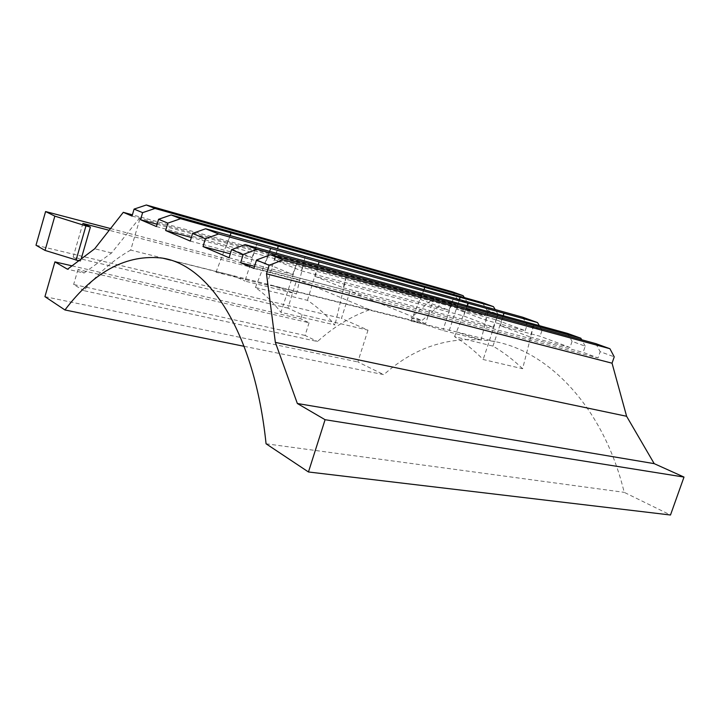<?xml version="1.0" encoding="UTF-8"?>
<svg xmlns="http://www.w3.org/2000/svg" width="720" height="720" viewBox="0 0 720 720"><rect width="100%" height="100%" fill="white"/><g stroke="black" fill="none" stroke-linecap="round" stroke-linejoin="round"><path stroke-width="0.54" stroke-dasharray="3.6 2.7" d="M425.565 323.676L411.102 317.763L434.025 297.675L140.418 217.026L130.707 250.074L425.565 323.676L434.025 297.675L444.906 300.663L455.607 304.668L457.389 299.223L467.757 303.03L465.939 308.538L485.091 315.702L486.954 310.086L498.006 314.145L496.116 319.824L456.714 309.177L485.568 320.094L525.195 330.696L496.116 319.824M369.234 309.501L296.901 279.189L287.91 308.097L302.103 314.676L367.992 330.165L341.451 318.357L350.028 291.267L421.983 320.517L444.906 300.663M287.91 308.097L73.161 257.094L80.523 261.18L78.759 260.766M36 245.241L341.451 318.357M72.009 265.842L300.789 318.87L309.06 322.749L77.976 269.532L84.078 273.024L67.509 269.235M522.621 368.721C513.072 359.568 503.181 352.035 492.957 346.113L454.527 336.636C464.526 342.603 474.075 350.235 483.165 359.514L522.621 368.721L533.961 324.171L530.154 336.978L500.328 325.683L540.045 336.258L570.006 347.463L572.076 341.361L585.234 346.194L583.119 352.368L598.023 357.948L600.174 351.684L614.232 356.85M530.154 336.978L570.006 347.463M190.269 241.083L252.045 257.616L226.161 246.87L191.358 237.456M252.045 257.616L257.184 243.144L244.935 281.088L296.469 293.94L273.456 285.966L266.877 284.949L215.982 272.196L222.507 273.177C230.103 274.635 237.582 277.272 244.935 281.088M522.639 317.196L527.148 324.855L542.043 330.327L540.045 336.258M525.195 330.696L527.148 324.855M481.086 340.002L456.3 331.884L411.057 321.093L418.185 322.317L442.863 330.471L481.086 340.002L489.123 307.845L485.568 320.094M542.043 330.327L539.343 325.656M500.328 325.683L503.253 315.711M230.139 235.602L226.161 246.87M498.006 314.145L495.207 309.546M456.714 309.177L459.468 299.574M567.657 333.459L572.076 341.361M229.095 257.76L292.68 274.491L265.419 263.169L230.292 253.818M269.622 251.343L265.419 263.169M292.68 274.491L298.152 259.2L280.935 312.354L334.953 324.954C326.124 314.82 316.962 306.621 307.476 300.348L255.438 287.514C264.429 293.805 272.925 302.094 280.935 312.354M132.03 216.081L455.607 304.668M84.078 273.024L111.582 252.945L140.418 217.026L132.399 214.83M343.233 287.793L493.245 327.267L463.626 315.918L315.171 276.408L343.233 287.793L347.319 272.745L334.953 324.954M157.095 224.244L465.939 308.538M156.411 226.548L485.091 315.702M254.556 266.364L583.119 352.368M253.926 268.425L598.023 357.948M130.707 250.074C113.949 259.488 98.316 273.006 83.799 290.637L317.502 341.514C333.252 327.258 350.451 316.737 369.099 309.942M309.06 322.749L305.082 335.448L317.502 341.514M305.082 335.448L73.647 284.481L83.799 290.637M244.107 346.311L383.823 374.661C416.205 345.627 453.303 334.611 495.108 341.631C548.847 351.837 603.675 407.403 624.195 492.336L670.491 515.007M266.067 443.781L624.195 492.336M296.469 293.94L305.172 256.527L301.383 270.819L274.635 259.965L420.408 299.358L448.983 310.311L453.555 297.927L442.863 330.471M301.383 270.819L448.983 310.311M302.103 314.676L300.789 318.87M367.992 330.165L357.831 361.935L383.823 374.661M44.937 296.649L357.831 361.935M411.102 317.763L421.983 320.517M111.582 252.945L94.68 248.787M77.976 269.532L73.647 284.481M467.361 305.829L463.626 315.918M315.171 276.408L318.285 264.753M482.382 302.652L486.954 310.086M274.635 259.965L277.551 248.823M423.963 289.665L420.408 299.358M595.827 343.638L600.174 351.684M493.245 327.267L498.087 314.289L483.165 359.514M585.234 346.194L581.697 339.777M452.79 291.96L457.389 299.223M467.757 303.03L464.328 297.567M307.476 300.348L318.195 264.726M255.438 287.514L270.657 248.427M492.957 346.113L503.154 315.684M454.527 336.636L468.288 303.336M449.217 330.651L459.378 299.547M411.057 321.093L424.809 287.361M215.982 272.196L231.084 232.911M266.877 284.949L277.47 248.805M110.547 228.564L350.028 291.267M296.901 279.189L109.197 230.292M81.171 258.948L80.523 261.18M82.872 223.434L73.161 257.094M170.667 260.163L222.507 273.177M273.456 285.966L418.185 322.317M456.3 331.884L495.108 341.631"/><path stroke-width="1.08" d="M78.759 260.766L45.045 250.416L36 245.241L45.585 211.554L110.547 228.564M158.562 219.285L171.162 214.947L180.558 218.718L167.832 223.137L158.562 219.285L156.411 226.548L140.535 219.726L142.614 212.643L134.082 209.097L132.03 216.081L123.291 212.328L94.68 248.787L67.509 269.235L54.909 261.882L72.009 265.842M192.564 233.424L205.632 228.762L218.61 233.964L205.371 238.752L192.564 233.424L190.269 241.083L165.645 230.508L191.358 237.456M205.632 228.762L522.639 317.196L537.561 322.587L539.343 325.656M503.253 315.711L503.973 313.254L537.561 322.587M180.558 218.718L231.084 232.911L230.139 235.602M165.645 230.508L167.832 223.137M495.207 309.546L493.452 306.648L482.382 302.652L171.162 214.947M459.468 299.574L460.116 297.279L493.452 306.648M231.561 249.651L245.133 244.593L567.657 333.459L580.842 338.22L256.905 249.309L243.18 254.484L231.561 249.651L229.095 257.76L203.022 246.564L230.292 253.818M218.61 233.964L270.657 248.427L269.622 251.343M203.022 246.564L205.371 238.752M132.399 214.83L123.291 212.328M140.535 219.726L157.095 224.244M54.909 261.882L44.937 296.649L64.953 309.969C94.365 271.161 126.945 253.89 162.693 258.156C208.584 265.257 254.349 331.047 266.067 443.781L308.457 471.978L325.089 419.706L297.351 403.506L275.355 342.387L266.508 273.825L269.136 265.284L256.5 260.028L253.926 268.425L240.669 262.728L254.556 266.364M64.953 309.969L244.107 346.311M308.457 471.978L670.491 515.007L684 477.072L325.089 419.706M240.669 262.728L243.18 254.484M256.5 260.028L270.378 254.718L283.176 259.839L609.921 348.723L614.232 356.85L612.045 363.195L626.607 416.277L654.201 463.644L684 477.072M297.351 403.506L654.201 463.644M266.508 273.825L612.045 363.195M275.355 342.387L626.607 416.277M283.176 259.839L269.136 265.284M318.285 264.753L319.059 261.873L468.288 303.336L467.361 305.829M318.195 264.726L319.059 261.873L270.657 248.427M503.154 315.684L503.973 313.254L468.288 303.336M277.551 248.823L278.244 246.168L424.809 287.361L423.963 289.665M277.47 248.805L278.244 246.168L231.084 232.911M459.378 299.547L460.116 297.279L424.809 287.361M270.378 254.718L595.827 343.638L609.921 348.723M581.697 339.777L580.842 338.22M245.133 244.593L256.905 249.309M134.082 209.097L146.331 204.993L452.79 291.96L463.158 295.704L154.989 208.467L142.614 212.643M464.328 297.567L463.158 295.704M146.331 204.993L154.989 208.467M109.197 230.292L82.872 223.434L90.396 227.061L85.95 225.909L54.837 216.126L45.585 211.554M85.95 225.909L76.068 260.127M54.837 216.126L45.045 250.416M90.396 227.061L81.171 258.948M162.693 258.156L170.667 260.163"/></g></svg>
